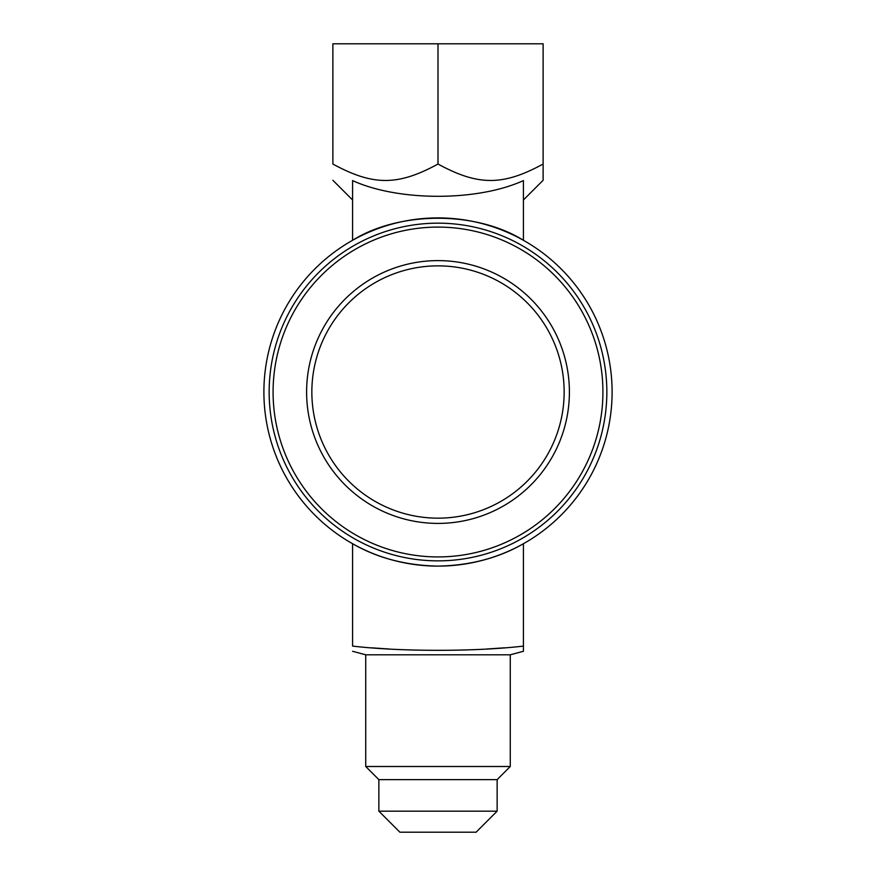 <?xml version="1.0" encoding="UTF-8"?>
<svg xmlns="http://www.w3.org/2000/svg" width="876" height="876" viewBox="0 0 876 876"><rect width="100%" height="100%" fill="white"/><g stroke="black" fill="none" stroke-linecap="round" stroke-linejoin="round"><path stroke-width="1.31" d="M405.391 513.873A126.144 126.144 0 0 1 316.137 359.401A126.144 126.144 0 0 1 470.609 270.147A126.144 126.144 0 0 1 559.863 424.619A126.144 126.144 0 0 1 405.391 513.873M523.41 646.094L523.41 543.722C498.652 558.001 470.182 565.469 438 566.115A174.105 174.105 0 0 1 263.895 392.01A174.105 174.105 0 0 1 438 217.905A174.105 174.105 0 0 1 612.105 392.01A174.105 174.105 0 0 1 438 566.115C405.818 565.469 377.348 558.001 352.59 543.722L352.59 646.094C352.59 653.124 352.59 653.124 352.59 646.094C352.59 653.124 352.59 653.124 352.59 646.094C400.168 651.722 475.832 651.722 523.41 646.094L523.41 651.284L510.27 654.81L510.27 766.5L497.13 779.64L497.13 811.176L476.106 832.2L399.894 832.2L378.87 811.176L497.13 811.176M371.632 647.824L389.513 649.039M486.487 649.039L504.368 647.824M378.87 811.176L378.87 779.64L365.73 766.5L365.73 654.81L510.27 654.81M365.73 766.5L510.27 766.5M378.87 779.64L497.13 779.64M438 523.41A131.4 131.4 0 0 1 306.6 392.01A131.4 131.4 0 0 1 438 260.61A131.4 131.4 0 0 1 569.4 392.01A131.4 131.4 0 0 1 438 523.41M438 223.161A168.849 168.849 0 0 1 606.849 392.01A168.849 168.849 0 0 1 438 560.859A168.849 168.849 0 0 1 269.151 392.01A168.849 168.849 0 0 1 438 223.161M438 556.928A164.918 164.918 0 0 1 273.082 392.01A164.918 164.918 0 0 1 438 227.092A164.918 164.918 0 0 1 602.918 392.01A164.918 164.918 0 0 1 438 556.928M332.88 164.031C332.88 185.942 332.88 185.942 332.88 164.031C332.88 185.942 332.88 185.942 332.88 164.031C373.077 185.942 397.803 185.942 438 164.031C478.197 185.942 502.923 185.942 543.12 164.031L543.12 43.8L332.88 43.8L332.88 164.031M543.12 164.031L543.12 180.292L523.41 200.002M523.41 180.598C477.584 201.535 398.416 201.535 352.59 180.598L352.59 240.298C399.598 210.908 476.402 210.908 523.41 240.298L523.41 180.598M438 164.031L438 43.8M365.73 654.81L352.59 651.284M352.59 200.002L332.88 180.292"/></g></svg>
